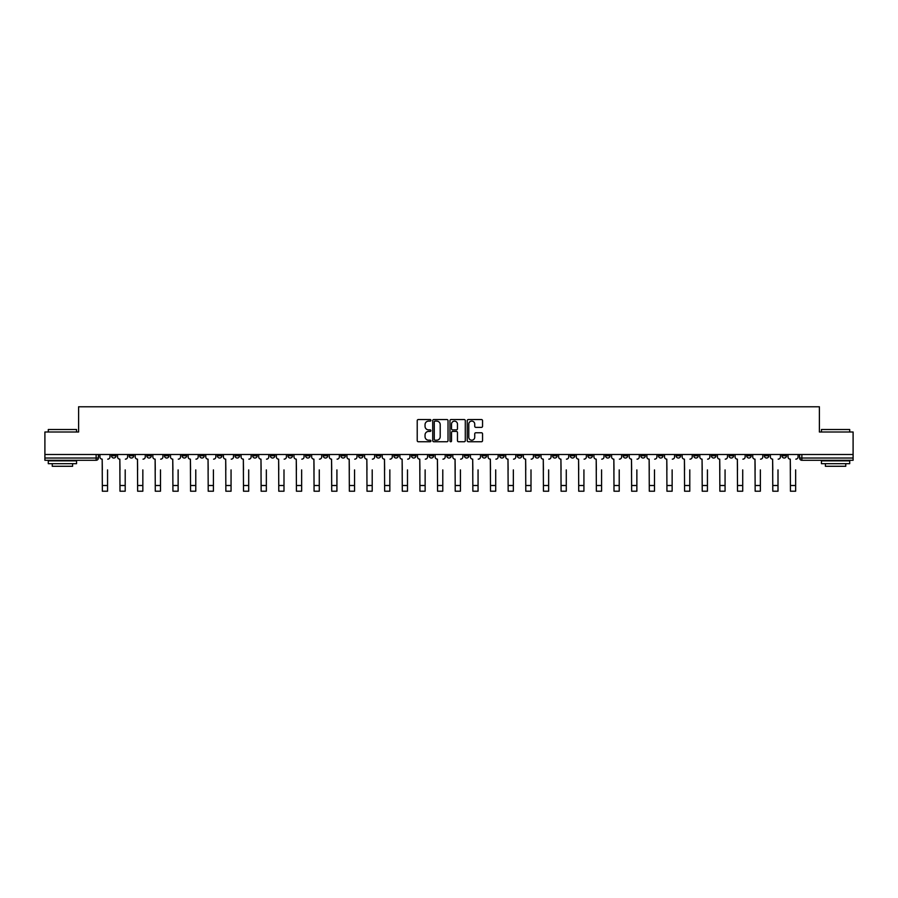 <?xml version="1.0" encoding="UTF-8"?>
<svg xmlns="http://www.w3.org/2000/svg" width="898" height="898" viewBox="0 0 898 898"><rect width="100%" height="100%" fill="white"/><g stroke="black" fill="none" stroke-linecap="round" stroke-linejoin="round"><path stroke-width="1.35" d="M430.905 420.32A0.775 0.775 0 0 0 430.131 419.546L418.333 419.546A1.111 1.111 0 0 0 417.222 420.657L417.222 440.637A1.111 1.111 0 0 0 418.333 441.749L430.131 441.749A0.775 0.775 0 0 0 430.905 440.974A0.775 0.775 0 0 0 430.131 440.2L428.604 440.2A3.547 3.547 0 0 1 425.046 436.641L425.046 434.98A3.547 3.547 0 0 1 428.604 431.422L430.131 431.422A0.775 0.775 0 0 0 430.905 430.647A0.775 0.775 0 0 0 430.131 429.873L428.604 429.873A3.547 3.547 0 0 1 425.046 426.326L425.046 424.653A3.547 3.547 0 0 1 428.604 421.106L430.131 421.106A0.775 0.775 0 0 0 430.905 420.32M693.75 454.511L693.75 455.757L698.274 455.757A2.267 2.267 0 0 1 696.006 458.025A2.267 2.267 0 0 1 693.75 455.757L693.75 454.511M587.887 454.511L587.887 455.757L592.411 455.757A2.267 2.267 0 0 1 590.143 458.025A2.267 2.267 0 0 1 587.887 455.757L587.887 454.511M570.241 454.511L570.241 455.757L574.765 455.757A2.267 2.267 0 0 1 572.509 458.025A2.267 2.267 0 0 1 570.241 455.757L570.241 454.511M464.378 454.511L464.378 455.757L468.902 455.757A2.267 2.267 0 0 1 466.646 458.025A2.267 2.267 0 0 1 464.378 455.757L464.378 454.511M446.733 454.511L446.733 455.757L451.267 455.757A2.267 2.267 0 0 1 449 458.025A2.267 2.267 0 0 1 446.733 455.757L446.733 454.511M429.098 454.511L429.098 455.757L433.622 455.757A2.267 2.267 0 0 1 431.354 458.025A2.267 2.267 0 0 1 429.098 455.757L429.098 454.511M393.807 454.511L393.807 455.757L398.33 455.757A2.267 2.267 0 0 1 396.074 458.025A2.267 2.267 0 0 1 393.807 455.757L393.807 454.511M358.526 455.757L358.526 454.511L358.526 455.757A2.267 2.267 0 0 0 360.783 458.025A2.267 2.267 0 0 1 358.526 455.757L363.05 455.757A2.267 2.267 0 0 1 360.783 458.025A2.267 2.267 0 0 0 363.05 455.757L363.05 454.511L363.05 455.757M340.881 455.757L340.881 454.511L340.881 455.757A2.267 2.267 0 0 0 343.137 458.025A2.267 2.267 0 0 1 340.881 455.757L345.404 455.757A2.267 2.267 0 0 1 343.137 458.025M323.235 455.757L323.235 454.511L323.235 455.757A2.267 2.267 0 0 0 325.491 458.025A2.267 2.267 0 0 1 323.235 455.757L327.759 455.757A2.267 2.267 0 0 1 325.491 458.025A2.267 2.267 0 0 0 327.759 455.757L327.759 454.511L327.759 455.757M305.589 454.511L305.589 455.757L310.113 455.757A2.267 2.267 0 0 1 307.857 458.025A2.267 2.267 0 0 1 305.589 455.757L305.589 454.511M287.944 454.511L287.944 455.757L292.467 455.757A2.267 2.267 0 0 1 290.211 458.025A2.267 2.267 0 0 1 287.944 455.757L287.944 454.511M270.309 454.511L270.309 455.757L274.833 455.757A2.267 2.267 0 0 1 272.565 458.025A2.267 2.267 0 0 1 270.309 455.757L270.309 454.511M252.664 455.757L252.664 454.511L252.664 455.757A2.267 2.267 0 0 0 254.92 458.025A2.267 2.267 0 0 1 252.664 455.757L257.187 455.757A2.267 2.267 0 0 1 254.92 458.025M217.372 455.757L217.372 454.511L217.372 455.757A2.267 2.267 0 0 0 219.64 458.025A2.267 2.267 0 0 1 217.372 455.757L221.896 455.757A2.267 2.267 0 0 1 219.64 458.025A2.267 2.267 0 0 0 221.896 455.757L221.896 454.511L221.896 455.757M199.726 455.757L199.726 454.511L199.726 455.757A2.267 2.267 0 0 0 201.994 458.025A2.267 2.267 0 0 1 199.726 455.757L204.25 455.757A2.267 2.267 0 0 1 201.994 458.025A2.267 2.267 0 0 0 204.25 455.757L204.25 454.511L204.25 455.757M182.092 455.757L182.092 454.511L182.092 455.757A2.267 2.267 0 0 0 184.348 458.025A2.267 2.267 0 0 1 182.092 455.757L186.616 455.757A2.267 2.267 0 0 1 184.348 458.025A2.267 2.267 0 0 0 186.616 455.757L186.616 454.511L186.616 455.757M164.446 455.757L164.446 454.511L164.446 455.757A2.267 2.267 0 0 0 166.702 458.025A2.267 2.267 0 0 1 164.446 455.757L168.97 455.757A2.267 2.267 0 0 1 166.702 458.025M146.801 455.757L146.801 454.511L146.801 455.757A2.267 2.267 0 0 0 149.068 458.025A2.267 2.267 0 0 1 146.801 455.757L151.324 455.757A2.267 2.267 0 0 1 149.068 458.025A2.267 2.267 0 0 0 151.324 455.757L151.324 454.511L151.324 455.757M129.155 455.757L129.155 454.511L129.155 455.757A2.267 2.267 0 0 0 131.422 458.025A2.267 2.267 0 0 1 129.155 455.757L133.679 455.757A2.267 2.267 0 0 1 131.422 458.025A2.267 2.267 0 0 0 133.679 455.757L133.679 454.511L133.679 455.757M481.44 427.369A1.111 1.111 0 0 0 482.552 426.269L482.552 420.657A1.111 1.111 0 0 0 481.44 419.546L468.341 419.546A1.111 1.111 0 0 0 467.229 420.657L467.229 440.637A1.111 1.111 0 0 0 468.341 441.749L481.44 441.749A1.111 1.111 0 0 0 482.552 440.637L482.552 433.869A1.111 1.111 0 0 0 481.44 432.757L475.839 432.757A1.111 1.111 0 0 0 474.728 433.869L474.728 437.225A2.975 2.975 0 0 1 471.753 440.2A2.975 2.975 0 0 1 468.79 437.225L468.79 424.069A2.975 2.975 0 0 1 471.753 421.106A2.975 2.975 0 0 1 474.728 424.069L474.728 426.269A1.111 1.111 0 0 0 475.839 427.369L481.44 427.369M44.9 454.511L44.9 432.005L78.609 432.005L78.609 406.783L819.391 406.783L819.391 432.005L853.1 432.005L853.1 454.511L44.9 454.511L44.9 458.025L98.398 458.025L98.398 454.511M448.023 420.657A1.111 1.111 0 0 0 446.923 419.546L433.824 419.546A1.111 1.111 0 0 0 432.713 420.657L432.713 440.637A1.111 1.111 0 0 0 433.824 441.749L446.923 441.749A1.111 1.111 0 0 0 448.023 440.637L448.023 420.657M451.077 419.546L464.176 419.546A1.111 1.111 0 0 1 465.287 420.657L465.287 440.637A1.111 1.111 0 0 1 464.176 441.749L458.575 441.749A1.111 1.111 0 0 1 457.464 440.637L457.464 432.533A1.111 1.111 0 0 0 456.352 431.422L452.637 431.422A1.111 1.111 0 0 0 451.526 432.533L451.526 440.974A0.775 0.775 0 0 1 450.751 441.749A0.775 0.775 0 0 1 449.977 440.974L449.977 420.657A1.111 1.111 0 0 1 451.077 419.546M799.602 454.511L799.602 458.025L853.1 458.025L853.1 460.281L801.869 460.281A2.267 2.267 0 0 1 799.602 458.025A2.267 2.267 0 0 0 801.869 460.281L801.869 454.511M853.1 454.511L853.1 458.025M98.398 458.025A2.267 2.267 0 0 1 96.131 460.281L44.9 460.281L44.9 458.025M786.48 455.757L786.48 454.511L786.48 455.757A2.267 2.267 0 0 1 784.223 458.025A2.267 2.267 0 0 1 781.956 455.757L786.48 455.757A2.267 2.267 0 0 1 784.223 458.025M781.956 454.511L781.956 455.757M768.845 454.511L768.845 455.757A2.267 2.267 0 0 1 766.578 458.025A2.267 2.267 0 0 1 764.321 455.757A2.267 2.267 0 0 0 766.578 458.025M764.321 454.511L764.321 455.757L768.845 455.757M751.199 454.511L751.199 455.757A2.267 2.267 0 0 1 748.932 458.025A2.267 2.267 0 0 1 746.676 455.757L751.199 455.757A2.267 2.267 0 0 1 748.932 458.025M746.676 454.511L746.676 455.757M733.554 454.511L733.554 455.757A2.267 2.267 0 0 1 731.298 458.025A2.267 2.267 0 0 1 729.03 455.757A2.267 2.267 0 0 0 731.298 458.025M729.03 454.511L729.03 455.757L733.554 455.757M715.908 454.511L715.908 455.757A2.267 2.267 0 0 1 713.652 458.025A2.267 2.267 0 0 1 711.384 455.757L715.908 455.757M711.384 454.511L711.384 455.757M698.274 454.511L698.274 455.757A2.267 2.267 0 0 1 696.006 458.025M680.628 454.511L680.628 455.757A2.267 2.267 0 0 1 678.36 458.025A2.267 2.267 0 0 1 676.104 455.757L680.628 455.757M676.104 454.511L676.104 455.757M662.982 454.511L662.982 455.757A2.267 2.267 0 0 1 660.715 458.025A2.267 2.267 0 0 1 658.459 455.757L662.982 455.757M658.459 454.511L658.459 455.757M645.336 454.511L645.336 455.757A2.267 2.267 0 0 1 643.08 458.025A2.267 2.267 0 0 1 640.813 455.757A2.267 2.267 0 0 0 643.08 458.025M640.813 454.511L640.813 455.757L645.336 455.757M627.691 454.511L627.691 455.757A2.267 2.267 0 0 1 625.435 458.025A2.267 2.267 0 0 1 623.167 455.757L627.691 455.757M623.167 454.511L623.167 455.757M610.056 454.511L610.056 455.757A2.267 2.267 0 0 1 607.789 458.025A2.267 2.267 0 0 1 605.533 455.757L610.056 455.757M605.533 454.511L605.533 455.757M592.411 454.511L592.411 455.757M574.765 454.511L574.765 455.757L574.765 454.511M557.119 454.511L557.119 455.757A2.267 2.267 0 0 1 554.863 458.025A2.267 2.267 0 0 1 552.596 455.757L557.119 455.757M552.596 454.511L552.596 455.757M539.474 454.511L539.474 455.757A2.267 2.267 0 0 1 537.217 458.025A2.267 2.267 0 0 1 534.95 455.757L539.474 455.757M534.95 454.511L534.95 455.757M521.839 454.511L521.839 455.757A2.267 2.267 0 0 1 519.572 458.025A2.267 2.267 0 0 1 517.315 455.757L521.839 455.757M517.315 454.511L517.315 455.757M504.193 454.511L504.193 455.757A2.267 2.267 0 0 1 501.926 458.025A2.267 2.267 0 0 1 499.67 455.757L504.193 455.757M499.67 454.511L499.67 455.757M486.548 454.511L486.548 455.757A2.267 2.267 0 0 1 484.291 458.025A2.267 2.267 0 0 1 482.024 455.757L486.548 455.757M482.024 454.511L482.024 455.757M468.902 454.511L468.902 455.757A2.267 2.267 0 0 1 466.646 458.025M451.267 454.511L451.267 455.757M433.622 455.757L433.622 454.511L433.622 455.757A2.267 2.267 0 0 1 431.354 458.025M415.976 454.511L415.976 455.757A2.267 2.267 0 0 1 413.709 458.025A2.267 2.267 0 0 1 411.452 455.757A2.267 2.267 0 0 0 413.709 458.025A2.267 2.267 0 0 0 415.976 455.757L411.452 455.757L411.452 454.511M398.33 455.757L398.33 454.511L398.33 455.757A2.267 2.267 0 0 1 396.074 458.025M380.685 454.511L380.685 455.757A2.267 2.267 0 0 1 378.428 458.025A2.267 2.267 0 0 1 376.161 455.757A2.267 2.267 0 0 0 378.428 458.025M376.161 454.511L376.161 455.757L380.685 455.757M345.404 454.511L345.404 455.757L345.404 454.511M310.113 455.757L310.113 454.511L310.113 455.757A2.267 2.267 0 0 1 307.857 458.025M292.467 455.757L292.467 454.511L292.467 455.757A2.267 2.267 0 0 1 290.211 458.025M274.833 455.757L274.833 454.511L274.833 455.757A2.267 2.267 0 0 1 272.565 458.025M257.187 454.511L257.187 455.757L257.187 454.511M239.542 455.757L239.542 454.511L239.542 455.757A2.267 2.267 0 0 1 237.285 458.025A2.267 2.267 0 0 1 235.018 455.757L239.542 455.757A2.267 2.267 0 0 1 237.285 458.025M235.018 454.511L235.018 455.757M168.97 454.511L168.97 455.757L168.97 454.511M116.044 454.511L116.044 455.757A2.267 2.267 0 0 1 113.777 458.025A2.267 2.267 0 0 1 111.52 455.757A2.267 2.267 0 0 0 113.777 458.025A2.267 2.267 0 0 0 116.044 455.757L116.044 454.511M111.52 454.511L111.52 455.757L116.044 455.757M435.036 421.106A0.775 0.775 0 0 0 434.262 421.88L434.262 439.425A0.775 0.775 0 0 0 435.036 440.2L436.653 440.2A3.547 3.547 0 0 0 440.2 436.641L440.2 424.653A3.547 3.547 0 0 0 436.653 421.106L435.036 421.106M457.464 424.125A2.975 2.975 0 0 0 454.5 421.162A2.975 2.975 0 0 0 451.526 424.125L451.526 428.761A1.111 1.111 0 0 0 452.637 429.873L456.352 429.873A1.111 1.111 0 0 0 457.464 428.761L457.464 424.125M99.925 456.891L99.925 454.511L99.925 456.891A2.267 2.267 0 0 0 102.181 459.147L102.35 469.89M102.181 459.147L102.35 491.217L107.558 491.217L107.558 469.89M109.983 456.891L109.983 454.511L109.983 456.891A2.267 2.267 0 0 1 107.726 459.147M107.558 491.217L102.35 491.217M117.571 456.891L117.571 454.511L117.571 456.891A2.267 2.267 0 0 0 119.827 459.147L119.995 469.89M119.827 459.147L119.995 491.217L125.204 491.217L125.204 469.89M127.628 456.891L127.628 454.511L127.628 456.891A2.267 2.267 0 0 1 125.372 459.147M135.205 456.891L135.205 454.511L135.205 456.891A2.267 2.267 0 0 0 137.473 459.147L137.641 469.89M137.473 459.147L137.641 491.217L142.838 491.217L142.838 469.89M145.274 456.891L145.274 454.511L145.274 456.891A2.267 2.267 0 0 1 143.018 459.147M125.204 491.217L119.995 491.217M142.838 491.217L137.641 491.217M48.29 429.513L76.566 429.513L48.29 429.513L48.29 432.005M76.566 463.671L48.29 463.671L48.29 460.842L76.566 460.842L76.566 463.671M72.615 463.671L72.615 466.275L52.252 466.275L52.252 463.671M821.434 429.513L849.71 429.513L821.434 429.513L821.434 432.005M849.71 463.671L821.434 463.671L821.434 460.842L849.71 460.842L849.71 463.671M845.748 463.671L845.748 466.275L825.385 466.275L825.385 463.671M152.851 456.891L152.851 454.511L152.851 456.891A2.267 2.267 0 0 0 155.118 459.147L155.287 469.89M155.118 459.147L155.287 491.217L160.484 491.217L160.484 469.89M162.92 456.891L162.92 454.511L162.92 456.891A2.267 2.267 0 0 1 160.652 459.147M170.497 456.891L170.497 454.511L170.497 456.891A2.267 2.267 0 0 0 172.753 459.147L172.932 469.89M172.753 459.147L172.932 491.217L178.13 491.217L178.13 469.89M180.565 456.891L180.565 454.511L180.565 456.891A2.267 2.267 0 0 1 178.298 459.147M188.142 456.891L188.142 454.511L188.142 456.891A2.267 2.267 0 0 0 190.398 459.147L190.567 469.89M190.398 459.147L190.567 491.217L195.775 491.217L195.775 469.89M198.2 456.891L198.2 454.511L198.2 456.891A2.267 2.267 0 0 1 195.944 459.147M160.484 491.217L155.287 491.217M178.13 491.217L172.932 491.217M195.775 491.217L190.567 491.217M205.777 456.891L205.777 454.511L205.777 456.891A2.267 2.267 0 0 0 208.044 459.147L208.213 469.89M208.044 459.147L208.213 491.217L213.421 491.217L213.421 469.89M215.846 456.891L215.846 454.511L215.846 456.891A2.267 2.267 0 0 1 213.589 459.147M213.421 491.217L208.213 491.217M223.422 456.891L223.422 454.511L223.422 456.891A2.267 2.267 0 0 0 225.69 459.147L225.858 469.89M225.69 459.147L225.858 491.217L231.055 491.217L231.055 469.89M233.491 456.891L233.491 454.511L233.491 456.891A2.267 2.267 0 0 1 231.224 459.147M231.055 491.217L225.858 491.217M241.068 456.891L241.068 454.511L241.068 456.891A2.267 2.267 0 0 0 243.336 459.147L243.504 469.89M243.336 459.147L243.504 491.217L248.701 491.217L248.701 469.89M251.137 456.891L251.137 454.511L251.137 456.891A2.267 2.267 0 0 1 248.869 459.147M248.701 491.217L243.504 491.217M258.714 456.891L258.714 454.511L258.714 456.891A2.267 2.267 0 0 0 260.97 459.147L261.138 469.89M260.97 459.147L261.138 491.217L266.347 491.217L266.347 469.89M268.783 456.891L268.783 454.511L268.783 456.891A2.267 2.267 0 0 1 266.515 459.147M266.347 491.217L261.138 491.217M276.36 456.891L276.36 454.511L276.36 456.891A2.267 2.267 0 0 0 278.616 459.147L278.784 469.89M278.616 459.147L278.784 491.217L283.993 491.217L283.993 469.89M286.417 456.891L286.417 454.511L286.417 456.891A2.267 2.267 0 0 1 284.161 459.147M293.994 456.891L293.994 454.511L293.994 456.891A2.267 2.267 0 0 0 296.261 459.147L296.43 469.89M296.261 459.147L296.43 491.217L301.638 491.217L301.638 469.89M304.063 456.891L304.063 454.511L304.063 456.891A2.267 2.267 0 0 1 301.807 459.147M311.64 456.891L311.64 454.511L311.64 456.891A2.267 2.267 0 0 0 313.907 459.147L314.076 469.89M313.907 459.147L314.076 491.217L319.273 491.217L319.273 469.89M321.709 456.891L321.709 454.511L321.709 456.891A2.267 2.267 0 0 1 319.441 459.147M329.285 456.891L329.285 454.511L329.285 456.891A2.267 2.267 0 0 0 331.553 459.147L331.721 469.89M331.553 459.147L331.721 491.217L336.918 491.217L336.918 469.89M339.354 456.891L339.354 454.511L339.354 456.891A2.267 2.267 0 0 1 337.087 459.147M346.931 456.891L346.931 454.511L346.931 456.891A2.267 2.267 0 0 0 349.187 459.147L349.356 469.89M349.187 459.147L349.356 491.217L354.564 491.217L354.564 469.89M357 456.891L357 454.511L357 456.891A2.267 2.267 0 0 1 354.732 459.147M364.577 456.891L364.577 454.511L364.577 456.891A2.267 2.267 0 0 0 366.833 459.147L367.001 469.89M366.833 459.147L367.001 491.217L372.21 491.217L372.21 469.89M374.634 456.891L374.634 454.511L374.634 456.891A2.267 2.267 0 0 1 372.378 459.147M283.993 491.217L278.784 491.217M301.638 491.217L296.43 491.217M319.273 491.217L314.076 491.217M336.918 491.217L331.721 491.217M354.564 491.217L349.356 491.217M372.21 491.217L367.001 491.217M382.211 456.891L382.211 454.511L382.211 456.891A2.267 2.267 0 0 0 384.479 459.147L384.647 469.89M384.479 459.147L384.647 491.217L389.844 491.217L389.844 469.89M392.28 456.891L392.28 454.511L392.28 456.891A2.267 2.267 0 0 1 390.024 459.147M389.844 491.217L384.647 491.217M399.857 456.891L399.857 454.511L399.857 456.891A2.267 2.267 0 0 0 402.124 459.147L402.293 469.89M402.124 459.147L402.293 491.217L407.49 491.217L407.49 469.89M409.926 456.891L409.926 454.511L409.926 456.891A2.267 2.267 0 0 1 407.658 459.147M407.49 491.217L402.293 491.217M417.503 456.891L417.503 454.511L417.503 456.891A2.267 2.267 0 0 0 419.759 459.147L419.938 469.89M419.759 459.147L419.938 491.217L425.136 491.217L425.136 469.89M427.571 456.891L427.571 454.511L427.571 456.891A2.267 2.267 0 0 1 425.304 459.147M425.136 491.217L419.938 491.217M435.148 456.891L435.148 454.511L435.148 456.891A2.267 2.267 0 0 0 437.405 459.147L437.573 469.89M437.405 459.147L437.573 491.217L442.781 491.217L442.781 469.89M445.206 456.891L445.206 454.511L445.206 456.891A2.267 2.267 0 0 1 442.95 459.147M442.781 491.217L437.573 491.217M452.794 456.891L452.794 454.511L452.794 456.891A2.267 2.267 0 0 0 455.05 459.147L455.219 469.89M455.05 459.147L455.219 491.217L460.427 491.217L460.427 469.89M462.852 456.891L462.852 454.511L462.852 456.891A2.267 2.267 0 0 1 460.595 459.147M460.427 491.217L455.219 491.217M470.429 456.891L470.429 454.511L470.429 456.891A2.267 2.267 0 0 0 472.696 459.147L472.864 469.89M472.696 459.147L472.864 491.217L478.062 491.217L478.062 469.89M480.497 456.891L480.497 454.511L480.497 456.891A2.267 2.267 0 0 1 478.241 459.147M478.062 491.217L472.864 491.217M488.074 456.891L488.074 454.511L488.074 456.891A2.267 2.267 0 0 0 490.342 459.147L490.51 469.89M490.342 459.147L490.51 491.217L495.707 491.217L495.707 469.89M498.143 456.891L498.143 454.511L498.143 456.891A2.267 2.267 0 0 1 495.876 459.147M495.707 491.217L490.51 491.217M505.72 456.891L505.72 454.511L505.72 456.891A2.267 2.267 0 0 0 507.976 459.147L508.156 469.89M507.976 459.147L508.156 491.217L513.353 491.217L513.353 469.89M515.789 456.891L515.789 454.511L515.789 456.891A2.267 2.267 0 0 1 513.521 459.147M513.353 491.217L508.156 491.217M523.366 456.891L523.366 454.511L523.366 456.891A2.267 2.267 0 0 0 525.622 459.147L525.79 469.89M525.622 459.147L525.79 491.217L530.999 491.217L530.999 469.89M533.423 456.891L533.423 454.511L533.423 456.891A2.267 2.267 0 0 1 531.167 459.147M530.999 491.217L525.79 491.217M541 456.891L541 454.511L541 456.891A2.267 2.267 0 0 0 543.268 459.147L543.436 469.89M543.268 459.147L543.436 491.217L548.644 491.217L548.644 469.89M551.069 456.891L551.069 454.511L551.069 456.891A2.267 2.267 0 0 1 548.813 459.147M548.644 491.217L543.436 491.217M558.646 456.891L558.646 454.511L558.646 456.891A2.267 2.267 0 0 0 560.913 459.147L561.082 469.89M560.913 459.147L561.082 491.217L566.279 491.217L566.279 469.89M568.715 456.891L568.715 454.511L568.715 456.891A2.267 2.267 0 0 1 566.447 459.147M566.279 491.217L561.082 491.217M576.292 456.891L576.292 454.511L576.292 456.891A2.267 2.267 0 0 0 578.559 459.147L578.727 469.89M578.559 459.147L578.727 491.217L583.925 491.217L583.925 469.89M586.36 456.891L586.36 454.511L586.36 456.891A2.267 2.267 0 0 1 584.093 459.147M583.925 491.217L578.727 491.217M593.937 456.891L593.937 454.511L593.937 456.891A2.267 2.267 0 0 0 596.193 459.147L596.362 469.89M596.193 459.147L596.362 491.217L601.57 491.217L601.57 469.89M604.006 456.891L604.006 454.511L604.006 456.891A2.267 2.267 0 0 1 601.739 459.147M601.57 491.217L596.362 491.217M611.583 456.891L611.583 454.511L611.583 456.891A2.267 2.267 0 0 0 613.839 459.147L614.008 469.89M613.839 459.147L614.008 491.217L619.216 491.217L619.216 469.89M621.64 456.891L621.64 454.511L621.64 456.891A2.267 2.267 0 0 1 619.384 459.147M619.216 491.217L614.008 491.217M629.217 456.891L629.217 454.511L629.217 456.891A2.267 2.267 0 0 0 631.485 459.147L631.653 469.89M631.485 459.147L631.653 491.217L636.862 491.217L636.862 469.89M639.286 456.891L639.286 454.511L639.286 456.891A2.267 2.267 0 0 1 637.03 459.147M636.862 491.217L631.653 491.217M646.863 456.891L646.863 454.511L646.863 456.891A2.267 2.267 0 0 0 649.131 459.147L649.299 469.89M649.131 459.147L649.299 491.217L654.496 491.217L654.496 469.89M656.932 456.891L656.932 454.511L656.932 456.891A2.267 2.267 0 0 1 654.664 459.147M654.496 491.217L649.299 491.217M664.509 456.891L664.509 454.511L664.509 456.891A2.267 2.267 0 0 0 666.776 459.147L666.945 469.89M666.776 459.147L666.945 491.217L672.142 491.217L672.142 469.89M674.578 456.891L674.578 454.511L674.578 456.891A2.267 2.267 0 0 1 672.31 459.147M672.142 491.217L666.945 491.217M682.154 456.891L682.154 454.511L682.154 456.891A2.267 2.267 0 0 0 684.411 459.147L684.579 469.89M684.411 459.147L684.579 491.217L689.787 491.217L689.787 469.89M692.223 456.891L692.223 454.511L692.223 456.891A2.267 2.267 0 0 1 689.956 459.147M689.787 491.217L684.579 491.217M699.8 456.891L699.8 454.511L699.8 456.891A2.267 2.267 0 0 0 702.056 459.147L702.225 469.89M702.056 459.147L702.225 491.217L707.433 491.217L707.433 469.89M709.858 456.891L709.858 454.511L709.858 456.891A2.267 2.267 0 0 1 707.602 459.147M707.433 491.217L702.225 491.217M717.435 456.891L717.435 454.511L717.435 456.891A2.267 2.267 0 0 0 719.702 459.147L719.87 469.89M719.702 459.147L719.87 491.217L725.068 491.217L725.068 469.89M727.503 456.891L727.503 454.511L727.503 456.891A2.267 2.267 0 0 1 725.247 459.147M725.068 491.217L719.87 491.217M735.08 456.891L735.08 454.511L735.08 456.891A2.267 2.267 0 0 0 737.348 459.147L737.516 469.89M737.348 459.147L737.516 491.217L742.713 491.217L742.713 469.89M745.149 456.891L745.149 454.511L745.149 456.891A2.267 2.267 0 0 1 742.882 459.147M742.713 491.217L737.516 491.217M752.726 456.891L752.726 454.511L752.726 456.891A2.267 2.267 0 0 0 754.982 459.147L755.162 469.89M754.982 459.147L755.162 491.217L760.359 491.217L760.359 469.89M762.795 456.891L762.795 454.511L762.795 456.891A2.267 2.267 0 0 1 760.527 459.147M760.359 491.217L755.162 491.217M770.372 456.891L770.372 454.511L770.372 456.891A2.267 2.267 0 0 0 772.628 459.147L772.796 469.89M772.628 459.147L772.796 491.217L778.005 491.217L778.005 469.89M780.429 456.891L780.429 454.511L780.429 456.891A2.267 2.267 0 0 1 778.173 459.147M778.005 491.217L772.796 491.217M788.017 456.891L788.017 454.511L788.017 456.891A2.267 2.267 0 0 0 790.274 459.147L790.442 469.89M790.274 459.147L790.442 491.217L795.65 491.217L795.65 469.89M798.075 456.891L798.075 454.511L798.075 456.891A2.267 2.267 0 0 1 795.819 459.147M795.65 491.217L790.442 491.217M96.131 454.511L96.131 460.281M107.558 485.504L102.35 485.504M125.204 485.504L119.995 485.504M142.838 485.504L137.641 485.504M160.484 485.504L155.287 485.504M178.13 485.504L172.932 485.504M195.775 485.504L190.567 485.504M213.421 485.504L208.213 485.504M231.055 485.504L225.858 485.504M248.701 485.504L243.504 485.504M266.347 485.504L261.138 485.504M283.993 485.504L278.784 485.504M301.638 485.504L296.43 485.504M319.273 485.504L314.076 485.504M336.918 485.504L331.721 485.504M354.564 485.504L349.356 485.504M372.21 485.504L367.001 485.504M389.844 485.504L384.647 485.504M407.49 485.504L402.293 485.504M425.136 485.504L419.938 485.504M442.781 485.504L437.573 485.504M460.427 485.504L455.219 485.504M478.062 485.504L472.864 485.504M495.707 485.504L490.51 485.504M513.353 485.504L508.156 485.504M530.999 485.504L525.79 485.504M548.644 485.504L543.436 485.504M566.279 485.504L561.082 485.504M583.925 485.504L578.727 485.504M601.57 485.504L596.362 485.504M619.216 485.504L614.008 485.504M636.862 485.504L631.653 485.504M654.496 485.504L649.299 485.504M672.142 485.504L666.945 485.504M689.787 485.504L684.579 485.504M707.433 485.504L702.225 485.504M725.068 485.504L719.87 485.504M742.713 485.504L737.516 485.504M760.359 485.504L755.162 485.504M778.005 485.504L772.796 485.504M795.65 485.504L790.442 485.504M76.566 432.005L76.566 429.513M70.123 460.842L70.123 460.281M54.744 460.842L54.744 460.281M849.71 432.005L849.71 429.513M843.256 460.842L843.256 460.281M827.877 460.842L827.877 460.281"/></g></svg>
